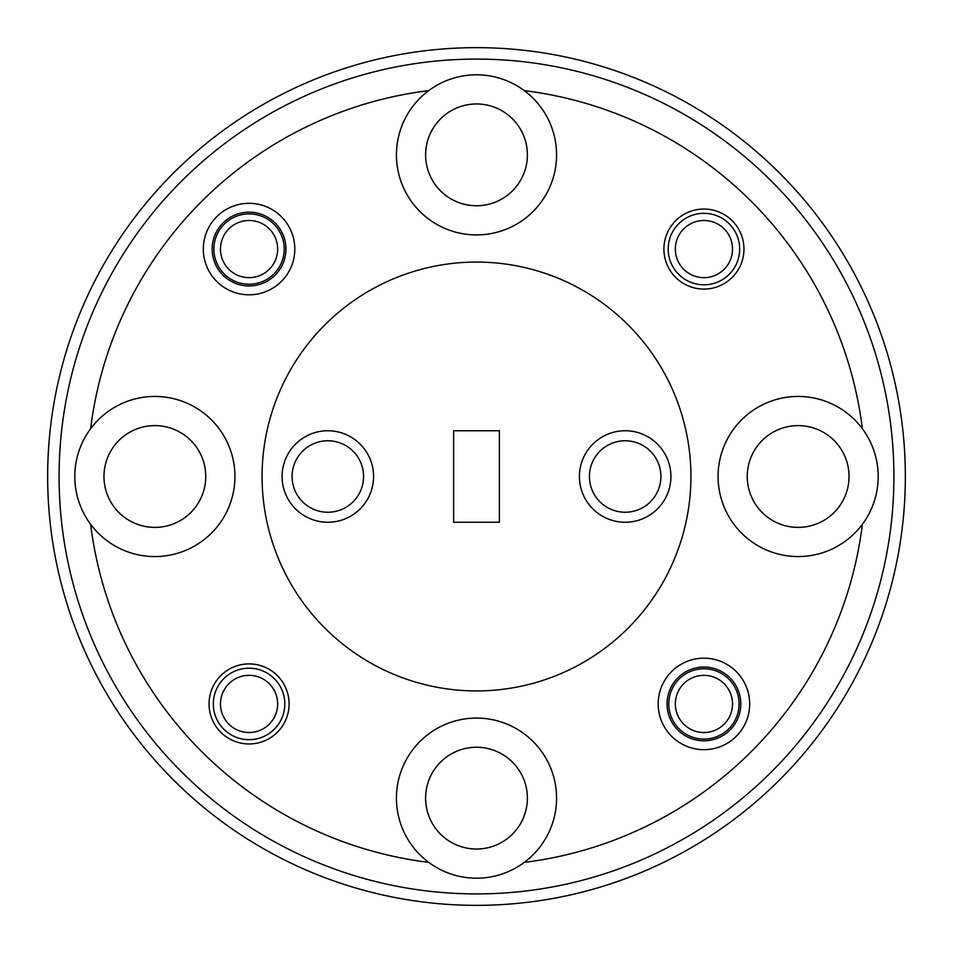 <?xml version="1.0" encoding="UTF-8"?>
<svg xmlns="http://www.w3.org/2000/svg" width="953" height="953" viewBox="0 0 953 953"><rect width="100%" height="100%" fill="white"/><g stroke="black" fill="none" stroke-linecap="round" stroke-linejoin="round"><path stroke-width="1.43" d="M224.217 689.793A28.59 28.59 0 0 0 234.938 728.783A28.59 28.59 0 0 0 273.916 718.062A28.59 28.59 0 0 0 263.207 679.084A28.59 28.59 0 0 0 224.217 689.793M280.134 721.6A35.737 35.737 0 0 1 231.4 735.001A35.737 35.737 0 0 1 217.999 686.267A35.737 35.737 0 0 1 266.733 672.866A35.737 35.737 0 0 1 280.134 721.6M679.084 234.938A28.59 28.59 0 0 0 689.793 273.916A28.59 28.59 0 0 0 728.783 263.207A28.59 28.59 0 0 0 718.062 224.217A28.59 28.59 0 0 0 679.084 234.938M735.001 266.733A35.737 35.737 0 0 1 686.267 280.134A35.737 35.737 0 0 1 672.866 231.4A35.737 35.737 0 0 1 721.6 217.999A35.737 35.737 0 0 1 735.001 266.733M277.621 250.484A28.59 28.59 0 0 0 250.484 220.512A28.59 28.59 0 0 0 220.512 247.649A28.59 28.59 0 0 0 247.649 277.621A28.59 28.59 0 0 0 277.621 250.484M732.488 705.351A28.59 28.59 0 0 0 705.351 675.379A28.59 28.59 0 0 0 675.379 702.516A28.59 28.59 0 0 0 702.516 732.488A28.59 28.59 0 0 0 732.488 705.351M658.189 703.933A45.744 45.744 0 0 0 703.933 749.677A45.744 45.744 0 0 0 749.677 703.933A45.744 45.744 0 0 0 703.933 658.189A45.744 45.744 0 0 0 658.189 703.933M667.052 703.933A36.881 36.881 0 0 0 703.933 740.815A36.881 36.881 0 0 0 740.815 703.933A36.881 36.881 0 0 0 703.933 667.052A36.881 36.881 0 0 0 667.052 703.933M739.099 703.933A35.166 35.166 0 0 1 703.933 739.099A35.166 35.166 0 0 1 668.768 703.933A35.166 35.166 0 0 1 703.933 668.768A35.166 35.166 0 0 1 739.099 703.933M209.041 703.933A40.026 40.026 0 0 0 249.067 743.959A40.026 40.026 0 0 0 289.093 703.933A40.026 40.026 0 0 0 249.067 663.907A40.026 40.026 0 0 0 209.041 703.933M476.5 849.028A50.89 50.89 0 0 1 425.61 798.137A50.89 50.89 0 0 1 476.5 747.247A50.89 50.89 0 0 1 527.39 798.137A50.89 50.89 0 0 1 476.5 849.028M425.61 798.137A50.89 50.89 0 0 0 476.5 849.028A50.89 50.89 0 0 0 527.39 798.137A50.89 50.89 0 0 0 476.5 747.247A50.89 50.89 0 0 0 425.61 798.137M524.269 862.382A80.052 80.052 0 0 0 476.5 718.085A80.052 80.052 0 0 0 428.731 862.382A80.052 80.052 0 0 0 524.269 862.382A388.824 388.824 0 0 0 862.382 524.269A80.052 80.052 0 0 0 862.382 428.731A388.824 388.824 0 0 0 524.269 90.618A80.052 80.052 0 0 0 428.731 90.618A388.824 388.824 0 0 0 90.618 428.731A80.052 80.052 0 0 0 180.022 552.502A80.052 80.052 0 0 0 180.022 400.498A80.052 80.052 0 0 0 90.618 428.731M282.088 476.5A45.744 45.744 0 0 0 327.832 522.244A45.744 45.744 0 0 0 373.576 476.5A45.744 45.744 0 0 0 327.832 430.756A45.744 45.744 0 0 0 282.088 476.5M292.094 476.5A35.737 35.737 0 0 0 327.832 512.237A35.737 35.737 0 0 0 363.569 476.5A35.737 35.737 0 0 0 327.832 440.762A35.737 35.737 0 0 0 292.094 476.5M579.424 476.5A45.744 45.744 0 0 0 625.168 522.244A45.744 45.744 0 0 0 670.912 476.5A45.744 45.744 0 0 0 625.168 430.756A45.744 45.744 0 0 0 579.424 476.5M589.43 476.5A35.737 35.737 0 0 0 625.168 512.237A35.737 35.737 0 0 0 660.905 476.5A35.737 35.737 0 0 0 625.168 440.762A35.737 35.737 0 0 0 589.43 476.5M476.5 893.914A417.414 417.414 0 0 0 893.914 476.5A417.414 417.414 0 0 0 476.5 59.086A417.414 417.414 0 0 0 59.086 476.5A417.414 417.414 0 0 0 476.5 893.914M476.5 47.65A428.85 428.85 0 0 1 905.35 476.5A428.85 428.85 0 0 1 476.5 905.35A428.85 428.85 0 0 1 47.65 476.5A428.85 428.85 0 0 1 476.5 47.65M203.323 249.067A45.744 45.744 0 0 0 249.067 294.811A45.744 45.744 0 0 0 294.811 249.067A45.744 45.744 0 0 0 249.067 203.323A45.744 45.744 0 0 0 203.323 249.067M212.185 249.067A36.881 36.881 0 0 0 249.067 285.948A36.881 36.881 0 0 0 285.948 249.067A36.881 36.881 0 0 0 249.067 212.185A36.881 36.881 0 0 0 212.185 249.067M284.232 249.067A35.166 35.166 0 0 1 249.067 284.232A35.166 35.166 0 0 1 213.901 249.067A35.166 35.166 0 0 1 249.067 213.901A35.166 35.166 0 0 1 284.232 249.067M663.907 249.067A40.026 40.026 0 0 0 703.933 289.093A40.026 40.026 0 0 0 743.959 249.067A40.026 40.026 0 0 0 703.933 209.041A40.026 40.026 0 0 0 663.907 249.067M154.862 527.39A50.89 50.89 0 0 1 103.972 476.5A50.89 50.89 0 0 1 154.862 425.61A50.89 50.89 0 0 1 205.753 476.5A50.89 50.89 0 0 1 154.862 527.39M798.137 527.39A50.89 50.89 0 0 1 747.247 476.5A50.89 50.89 0 0 1 798.137 425.61A50.89 50.89 0 0 1 849.028 476.5A50.89 50.89 0 0 1 798.137 527.39M476.5 205.753A50.89 50.89 0 0 1 425.61 154.862A50.89 50.89 0 0 1 476.5 103.972A50.89 50.89 0 0 1 527.39 154.862A50.89 50.89 0 0 1 476.5 205.753M103.972 476.5A50.89 50.89 0 0 0 154.862 527.39A50.89 50.89 0 0 0 205.753 476.5A50.89 50.89 0 0 0 154.862 425.61A50.89 50.89 0 0 0 103.972 476.5M425.61 154.862A50.89 50.89 0 0 0 476.5 205.753A50.89 50.89 0 0 0 527.39 154.862A50.89 50.89 0 0 0 476.5 103.972A50.89 50.89 0 0 0 425.61 154.862M747.247 476.5A50.89 50.89 0 0 0 798.137 527.39A50.89 50.89 0 0 0 849.028 476.5A50.89 50.89 0 0 0 798.137 425.61A50.89 50.89 0 0 0 747.247 476.5M862.382 428.731A80.052 80.052 0 0 0 718.085 476.5A80.052 80.052 0 0 0 862.382 524.269M428.731 90.618A80.052 80.052 0 0 0 476.5 234.914A80.052 80.052 0 0 0 524.269 90.618M690.925 476.5A214.425 214.425 0 0 0 476.5 262.075A214.425 214.425 0 0 0 262.075 476.5A214.425 214.425 0 0 0 476.5 690.925A214.425 214.425 0 0 0 690.925 476.5M499.372 522.244L499.372 430.756L453.628 430.756L453.628 522.244L499.372 522.244M90.618 524.269A388.824 388.824 0 0 0 428.731 862.382"/></g></svg>
